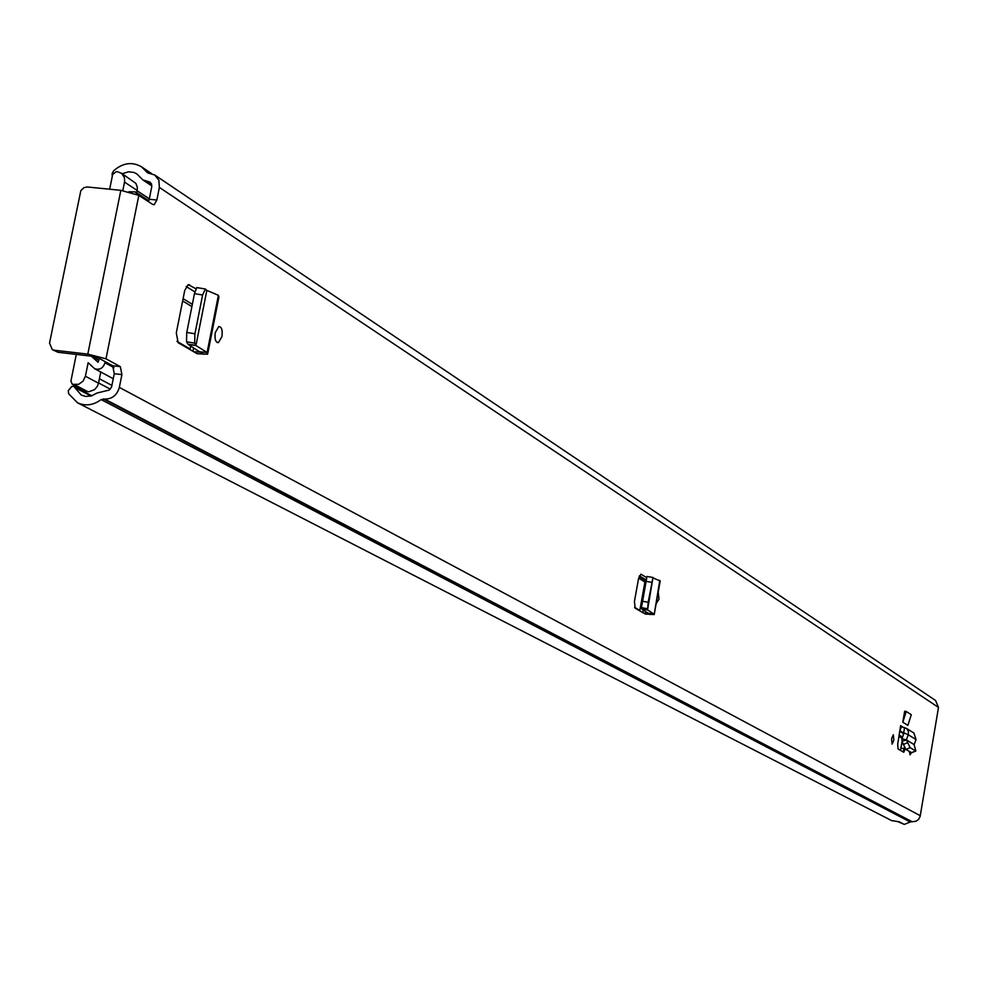<?xml version="1.0" encoding="UTF-8"?>
<svg xmlns="http://www.w3.org/2000/svg" width="988" height="988" viewBox="0 0 988 988"><rect width="100%" height="100%" fill="white"/><g stroke="black" fill="none" stroke-linecap="round" stroke-linejoin="round"><path stroke-width="1.48" d="M658.193 592.195L659.021 599.086L656.131 603.754M196.76 287.582L204.887 288.928L196.76 287.582L194.463 293.646L186.744 332.61L186.522 341.786L187.992 344.232L195.97 345.355L206.813 290.484L205.368 289.002L202.602 295.004L194.895 333.981L194.661 343.145L195.945 345.504L188.35 344.553L200.058 352.16L193.71 351.728L197.155 353.729L178.136 342.688L176.296 332.956L184.719 290.484L188.202 284.63L195.92 288.743M891.596 738.765L893.337 734.739L893.856 740.111L892.115 744.137L891.596 738.765M911.331 752.72L910.059 754.82L909.355 751.547M905.304 748.83L903.773 752.263L898.043 748.941L897.697 744.149L900.636 725.661L902.97 727.106M120.314 366.647L105.988 358.817L87.808 354.112L54.118 350.197L58.02 352.284L91.649 356.199L98.294 357.915L112.669 365.758L120.314 366.647L121.907 374.613L119.35 387.395C117.016 395.262 112.126 399.14 104.679 399.053L101.134 399.584C93.317 405.302 85.437 406.364 77.484 402.758L68.641 393.755L68.271 390.618L71.803 386.469L73.853 386.432L90.97 396.065M77.484 402.758L891.633 820.596L899.241 821.818L904.292 824.424L910.183 821.979L916.061 821.238L918.605 819.336L920.124 816.52L938.501 707.433L935.574 700.504L154.783 175.037L158.883 180.285L159.377 187.424L938.501 707.433M148.484 201.688L149.237 199.267L156.857 200.033L159.377 187.424M156.857 200.033L154.252 204.639L152.794 204.504L138.826 195.365L105.988 358.817M902.81 722.203L907.886 725.39L911.282 714.695L906.218 711.459L902.81 722.203L904.662 711.236L906.218 711.459M215.273 332.586L218.756 326.546C221.658 326.719 222.72 330.066 221.942 336.587L218.434 342.638C215.557 342.441 214.495 339.094 215.273 332.586M646.992 576.461L652.92 577.474L646.992 576.461L641.459 607.669L641.681 608.954L647.585 609.843L652.982 577.498L648.177 602.26L647.56 609.942L641.854 609.127L648.4 613.4L643.349 612.943L645.164 613.993L635.185 608.2L634.432 601.507L638.507 578.869L640.891 574.189L646.609 577.548M639.397 575.843L645.374 579.487L646.251 579.042M186.164 286.508L194.858 291.88M903.464 733.578L903.143 735.48M902.106 741.605L900.463 750.374M122.216 173.715L128.625 171.776L133.899 172.443L136.727 173.826L142.865 179.927L150.065 182.125L151.769 186.67L149.237 199.267M121.907 374.613L114.262 373.711L111.57 387.012L109.298 390.038L96.948 393.051L91.501 395.916L85.684 396.447L81.337 395.114L74.915 387.704M114.262 373.711L112.669 365.758M903.884 824.214L898.512 821.905M112.299 176.234L112.113 173.616L113.694 170.739C122.858 162.835 132.108 161.513 141.457 166.774L147.508 172.801L154.783 175.037M54.118 350.197L52.29 349.629L49.536 343.083L80.818 190.696L83.906 187.646L87.228 186.979L120.832 190.326L138.826 195.365M58.02 352.284L52.29 349.629M903.822 733.541L899.722 731.095M904.489 747.422L903.106 751.942M914.122 744.606L916.061 739.567L908.231 734.751L908.466 731.651L906.873 728.786L901.031 726.563L900.636 725.661M916.061 739.567L913.912 733.034L906.045 728.144M901.266 726.662L899.969 731.169L908.231 734.751L906.404 739.901L910.158 747.694L915.864 751.004L914.085 744.582L906.453 739.926L901.995 741.321L905.86 749.447L911.64 752.646M911.368 752.745L915.654 750.991M906.404 739.901L901.97 738.777L901.995 741.321M903.934 733.232L901.97 738.777M207.875 353.012L218.928 296.993L218.385 295.313L206.653 290.324M195.945 345.504L207.097 352.518L199.984 351.839M218.385 295.313L207.097 352.518L207.641 354.198L197.958 353.803M654.254 614.252L660.206 580.981L653.216 577.968M647.56 609.942L653.784 613.943L648.338 613.276M659.799 580.388L654.192 614.573L645.782 614.067M105.222 361.694L105 362.781C103.048 368.314 99.59 370.278 94.626 368.697L88.142 362.72L85.413 376.243L98.516 383.196L100.764 372.007M99.245 358.434L98.071 362.275L91.328 356.162M76.298 354.408L70.914 381.072L72.309 384.357L78.67 384.307L83.029 381.195L85.413 376.243M122.833 190.561L124.661 181.347L124.389 177.556L121.685 173.406L117.658 171.788L116.201 171.653L112.644 174.518L109.668 189.214M128.885 191.721L135.257 191.919L137.517 194.624M136.764 192.895L137.394 187.411L135.875 183.348L121.116 172.999M73.198 384.628L86.388 391.52L88.834 391.754L94.589 389.643L97.392 386.283L98.516 383.196M86.388 391.52L84.758 390.668M119.35 387.395L920.297 815.73M91.057 396.04L74.878 387.617M137.184 190.832L149.336 198.81M137.159 190.931L149.312 198.909M147.039 181.384L151.72 184.509M148.323 181.52L151.349 183.533M101.134 399.584L910.183 821.979M103.382 398.905L911.455 821.658M104.679 399.053L912.196 821.769M146.804 172.097L148.398 173.172M120.832 190.326L87.808 354.112M904.292 748.496L900.97 748.274M905.218 748.706L904.267 748.645M910.158 747.694L905.86 749.447M907.515 742.741L903.205 744.507M904.638 727.551L903.761 732.318M188.152 284.643L189.61 284.828M192.969 351.308L193.648 347.862M199.539 351.567L203.664 354.272M202.602 295.004L194.463 293.646M194.932 333.783L186.781 332.425M194.661 343.145L186.522 341.786M642.768 612.609L643.237 610.016M647.832 612.955L650.178 614.548M651.747 582.327L645.806 581.315M648.177 602.26L642.237 601.247M647.387 608.682L641.459 607.669M638.656 578.153L644.929 581.957M634.58 607.361L639.816 610.411M898.907 736.356L902.13 738.32M639.1 576.572L645.226 580.302M899.105 735.035L902.55 737.134M182.644 300.957L191.907 306.576M176.951 341.329L190.128 348.986M183.101 298.672L192.351 304.316M99.405 378.762L111.916 385.431M105 362.781L114.052 367.709M124.537 182.125L137.246 190.486M74.668 384.801L87.846 391.693M218.434 342.638L217.076 342.478M142.865 179.927L151.856 185.917M141.655 166.91L151.683 173.641M154.252 204.639L152.77 204.491M91.847 395.805L73.853 386.432M903.748 733.751L899.698 731.268M915.765 751.041L911.578 752.757M190.017 349.591L190.721 346.035M639.742 610.843L645.423 579.19M94.626 368.697L113.262 378.725M98.565 382.924L110.323 389.173M135.257 191.919L148.83 200.811M91.538 356.273L98.874 360.274M72.309 384.357L85.511 391.248"/></g></svg>
